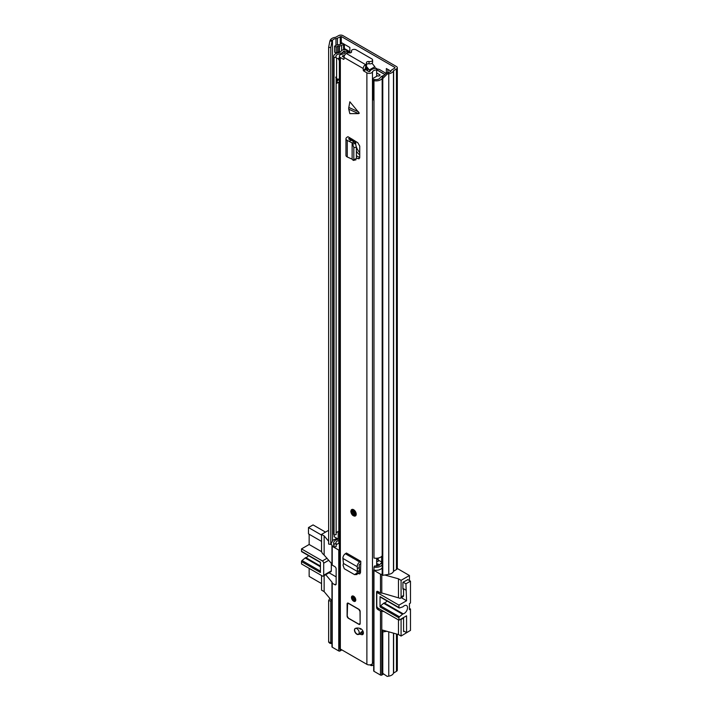 <?xml version="1.0" encoding="UTF-8"?>
<svg xmlns="http://www.w3.org/2000/svg" width="712" height="712" viewBox="0 0 712 712"><rect width="100%" height="100%" fill="white"/><g stroke="black" fill="none" stroke-linecap="round" stroke-linejoin="round"><path stroke-width="1.07" d="M344.385 48.532L349.841 51.673M387.915 69.447L387.915 72.579M397.323 67.747L397.323 568.318A2.955 1.7 180 0 1 396.459 569.529L393.478 571.327A6.639 3.836 180 0 1 388.77 574.344L382.78 575.332L382.78 78.525L382.175 77.296L386.607 72.802L387.212 74.03L388.77 73.772A6.639 3.836 0 0 0 393.478 70.755L396.459 68.957A2.955 1.7 0 0 0 397.323 67.747A2.955 1.7 0 0 0 396.459 66.545L342.864 35.6A2.955 1.7 0 0 0 338.69 35.6L335.566 37.318A6.639 3.836 0 0 0 330.35 40.041L329.905 40.94L332.032 41.287L330.76 47.615L328.632 47.259L329.905 40.94M386.607 72.802L388.165 72.544A4.423 2.554 0 0 0 391.297 70.532A2.768 1.593 180 0 1 392.063 69.687L394.893 68.049L394.893 67.444L341.297 36.508L337.426 38.137A2.768 1.593 180 0 1 335.957 38.581A4.423 2.554 0 0 0 332.477 40.388L332.032 41.287M349.841 52.43L349.841 47.455L342.009 42.943M390.933 71.182L386.358 68.539L386.358 73.051M337.515 538.655L337.426 538.708A2.768 1.593 180 0 1 335.957 539.153A4.423 2.554 0 0 0 332.477 540.96L330.76 544.422L330.76 47.615M328.632 47.259L328.632 544.066L330.76 544.422M383.839 630.449L382.175 630.725L382.175 672.137L382.78 673.365L387.212 676.4L388.77 676.142A6.639 3.836 0 0 0 393.478 673.134L396.459 671.327A2.955 1.7 0 0 0 397.323 670.126L397.323 634.223M386.83 631.286L382.78 631.953L382.175 630.725M382.78 673.365L382.78 631.953M331.961 643.648L329.905 643.31L328.632 642.108L328.632 600.688L330.76 601.044L331.24 600.082M329.79 598.356L328.632 600.688M328.632 642.108L330.76 642.455L330.76 601.044M382.78 575.332L382.175 574.103L382.175 77.296M387.212 74.03L382.78 78.525M330.76 642.455L331.961 643.595M344.385 44.313L344.385 49.19A2.768 1.593 180 0 1 344.19 49.787M340.514 51.86A3.133 1.807 180 0 1 339.41 51.976L338.876 51.976L338.876 45.951L339.41 45.951A3.133 1.807 0 0 0 341.627 45.417L343.576 44.295A2.768 1.593 0 0 0 343.932 44.046M338.876 45.951A1.842 1.068 0 0 0 337.568 46.262L336.153 47.081L334.587 46.173L336.002 45.354A4.058 2.341 0 0 1 338.876 44.669L339.41 44.669A0.926 0.534 0 0 0 340.069 44.518L342.009 43.396M334.587 46.173L334.587 52.199L336.153 53.106L337.568 52.288A1.842 1.068 180 0 1 338.876 51.976M336.153 47.081L336.153 53.106M379.193 560.611L376.666 562.079M376.363 566.129L378.001 563.984L377.093 563.797A10.529 6.079 0 0 0 376.666 563.806M378.001 563.984L379.549 564.972M373.969 569.636L373.978 569.636A0.926 0.534 180 0 0 373.693 570.018L373.693 670.918A0.926 0.534 0 0 0 373.969 671.291L380.484 675.056A0.926 0.534 0 0 0 381.792 675.056L383.661 673.97M382.264 574.29L381.792 574.157A0.926 0.534 180 0 1 380.484 574.157L373.969 570.392A0.926 0.534 180 0 1 373.693 570.018M403.57 588.762L403.57 595.463L401.087 596.896L401.087 580.333L398.48 578.829L384.8 575.002M401.087 580.333L409.436 575.51L409.436 580.556M397.305 568.505L409.436 575.51M381.792 675.056L381.792 629.88L398.48 634.543L401.087 636.047L401.087 619.485L403.57 618.052L403.57 631.606L404.158 631.268M398.48 619.938L398.48 634.543M384.32 611.759L381.792 611.056A0.926 0.534 180 0 1 380.484 611.056L377.876 609.543A1.842 1.068 60 0 1 376.577 607.292L376.577 592.233A1.842 1.068 60 0 1 376.959 591.387A1.842 1.068 60 0 1 377.876 591.476L380.484 592.98A0.926 0.534 0 0 0 381.792 592.98L399.138 598.027A2.768 1.593 60 0 0 400.518 598.16A2.768 1.593 60 0 0 401.087 596.896M381.792 629.88L381.792 611.056M324.147 575.607L324.147 591.628L331.961 600.946M339.384 550.216A0.926 0.534 180 0 1 338.752 550.064L332.228 546.3A0.926 0.534 180 0 1 331.961 545.926L331.961 564.75A0.926 0.534 0 0 0 332.228 565.123L334.836 566.627A1.842 1.068 60 0 1 336.144 568.888L336.144 583.947A1.842 1.068 60 0 1 335.761 584.792A1.842 1.068 60 0 1 334.836 584.703L332.228 583.19A0.926 0.534 180 0 1 332.228 582.443L325.731 574.691M409.436 631.01L401.087 636.047M401.052 618.986A2.768 1.593 60 0 1 401.087 619.485M403.526 617.553A2.768 1.593 60 0 1 403.57 618.052M407.869 579.657L402.921 582.291L402.921 589.064L403.508 588.726M403.57 595.463A2.768 1.593 60 0 1 403.001 596.736L400.518 598.16M370.934 664.634L370.934 665.471A0.926 0.534 0 0 0 372.065 665.551A10.529 6.079 180 0 1 373.693 665.097M370.934 665.471L369.875 664.866M331.961 582.817L331.961 646.816A0.926 0.534 0 0 0 332.228 647.199L338.752 650.964A0.926 0.534 0 0 0 340.06 650.964L341.885 649.905M329.051 572.777L336.144 576.871M328.632 541.254L324.147 535.905L321.539 534.401L321.539 550.963A2.768 1.593 60 0 0 323.497 554.354L331.961 564.046M321.539 575.51L321.539 590.123L324.147 591.628M410.486 609.018L409.436 609.623L409.436 603.598L409.436 608.422L410.486 609.018L410.486 630.405L406.57 632.665L403.57 630.93M398.48 578.829L398.48 597.653M381.792 592.98L381.792 574.157M377.093 563.797L376.666 564.287M331.961 545.926A0.926 0.534 180 0 1 332.228 545.543L330.955 544.021M324.147 535.905L324.147 554.728M328.632 530.307L321.539 534.401M380.546 597.039A0.926 0.534 -60 0 1 380.217 597.03L399.129 607.941A0.926 0.534 -60 0 0 399.45 607.959L402.565 606.944A1.842 1.068 -60 0 0 403.232 606.526A4.699 2.714 -60 0 1 404.22 605.779A4.699 2.714 -60 0 1 406.57 605.547A4.699 2.714 -60 0 1 407.291 609.321A4.699 2.714 -60 0 1 404.22 613.459A4.699 2.714 -60 0 1 403.232 613.86L384.32 602.939A4.699 2.714 120 0 0 385.308 602.548A4.699 2.714 120 0 0 387.052 600.972M380.217 597.03A0.926 0.534 -60 0 1 380.03 596.603L380.03 606.9A0.926 0.534 -60 0 1 380.546 605.876L383.652 603.295A1.842 1.068 -60 0 1 383.928 603.1A1.842 1.068 -60 0 1 384.32 602.939M383.652 603.295L402.565 614.207A1.842 1.068 -60 0 1 402.841 614.02A1.842 1.068 -60 0 1 403.232 613.86M407.673 579.541L410.486 581.161L410.486 602.993L409.436 603.598M402.565 614.207L399.45 616.788L380.546 605.876M410.486 581.161L405.92 583.796L406.57 600.741L398.942 605.138L378.072 593.096A1.842 1.068 60 0 0 377.155 593.007A1.842 1.068 60 0 0 376.773 593.844L376.773 605.894A1.842 1.068 -120 0 0 378.072 608.155L398.942 620.205L398.942 617.82A0.926 0.534 -60 0 1 399.45 616.788M398.942 620.205L406.57 615.8L406.57 632.665M399.129 607.941A0.926 0.534 -60 0 1 398.942 607.523L398.942 605.138M405.92 583.796L403.117 582.176M402.921 588.388L405.92 590.123M406.57 600.741L401.319 597.706M320.427 566.058L305.813 557.612A4.699 2.714 120 0 0 306.801 557.22A4.699 2.714 120 0 0 308.545 555.645M321.539 535.077L308.492 527.548L313.058 524.913L325.517 532.104M308.492 527.548L308.492 533.875L321.539 541.405M321.539 583.573L309.15 576.417L309.15 568.363M320.427 571.166L302.03 560.54A0.926 0.534 120 0 0 301.514 561.572L301.514 563.957L322.385 575.999A1.842 1.068 -120 0 0 323.31 576.097A1.842 1.068 -120 0 0 323.693 575.252L323.693 563.201A1.842 1.068 -120 0 0 322.385 560.94L301.514 548.899L301.514 551.275A0.926 0.534 120 0 0 301.71 551.702L320.427 562.507M302.03 560.54L305.145 557.968L320.427 566.788M305.813 557.612A1.842 1.068 120 0 0 305.145 557.968M301.514 548.899L309.15 544.493L309.15 534.249M323.31 576.097L330.938 571.692A1.842 1.068 -120 0 0 331.32 570.846L331.32 563.281M321.628 551.693L309.15 544.493M301.514 561.572L320.427 572.493L320.427 562.195L301.514 551.275M355.751 144.144A9.318 5.376 60 0 1 355.706 143.237L355.706 141.403M359.747 152.582A9.318 5.376 60 0 1 356.383 146.992M381.659 562.035L378.205 560.041A1.477 0.854 0 0 0 377.244 559.792L376.666 559.774M354.14 140.398L354.14 141.839M356.392 151.158A9.318 5.376 -120 0 0 359.747 154.896M382.175 564.785A6.452 3.729 180 0 1 373.978 567.081L373.978 570.098A6.452 3.729 0 0 0 382.175 567.802M381.659 562.818A6.826 3.943 0 0 0 380.11 564.313A4.245 2.448 180 0 1 374.699 565.88L373.978 567.081M333.697 542.82L333.697 545.828A6.452 3.729 0 0 0 334.044 547.047L334.044 544.03A6.452 3.729 180 0 1 333.697 542.82A6.452 3.729 180 0 1 338.164 539.278A4.61 2.661 0 0 0 338.494 539.207M334.044 547.047L336.144 546.629L336.144 543.621L334.044 544.03M339.384 543.389A6.826 3.943 180 0 1 338.85 543.505A4.245 2.448 0 0 0 336.144 545.036M336.144 543.621A4.245 2.448 180 0 1 335.913 542.82A4.245 2.448 180 0 1 338.85 540.488A6.826 3.943 0 0 0 339.384 540.372M350.5 52.813L346.121 50.285A2.955 1.7 0 0 0 341.19 51.033A4.61 2.661 180 0 1 338.164 52.857A6.452 3.729 0 0 0 333.697 56.408A6.452 3.729 0 0 0 334.044 57.619L334.044 534.997A6.452 3.729 0 0 1 333.697 533.786L333.697 56.408M336.144 78.213L336.144 534.578L334.044 534.997M345.712 51.851L343.326 51.371A6.826 3.943 180 0 1 338.85 54.076A4.245 2.448 0 0 0 335.913 56.408A4.245 2.448 0 0 0 336.144 57.2L334.044 57.619M339.384 531.339A6.826 3.943 180 0 1 338.85 531.455A4.245 2.448 0 0 0 336.144 532.985M386.064 73.345L379.772 69.705A3.685 2.127 0 0 0 377.369 69.091L376.639 69.064M384.934 74.493L378.205 70.613A1.477 0.854 0 0 0 377.244 70.363L376.666 70.346M382.175 555.752A6.452 3.729 0 0 1 373.978 558.048L373.978 80.67A6.452 3.729 0 0 0 382.175 78.373M383.964 75.481A6.826 3.943 180 0 0 380.11 77.902A4.245 2.448 0 0 1 374.699 79.459L373.978 80.67M382.175 564.411A2.768 1.593 180 0 1 381.659 563.486L381.659 556.401M339.384 539.456A2.768 1.593 180 0 1 338.2 539.055L334.151 536.714L334.151 534.979M373.978 100.134A4.797 2.768 180 0 1 373.444 99.947L373.444 79.468A3.72 2.145 180 0 1 372.723 78.56L377.44 75.837A4.156 2.403 180 0 1 378.33 75.97A0.917 0.534 180 0 0 379.434 75.766A6.079 3.516 180 0 0 380.039 75.045L376.666 72.838M340.478 53.836A7.618 4.397 180 0 0 342.525 52.768A7.983 4.61 180 0 1 343.175 52.35A7.983 4.61 180 0 1 343.825 52.012A1.833 1.059 180 0 1 345.329 51.896M339.384 79.112A3.72 2.154 180 0 1 336.589 78.676A4.797 2.768 180 0 1 335.726 77.092M373.444 99.947A3.72 2.145 180 0 1 372.652 98.621L372.723 78.56M365.808 66.394L366.199 67.257A23.977 13.84 60 0 1 367.009 68.192A1.842 1.068 -120 0 1 367.312 70.764A1.842 1.068 -120 0 1 367.285 70.782M371.976 63.279A25.16 14.525 60 0 1 374.779 66.759A1.638 0.943 60 0 1 375.242 68.432M366.271 66.269A25.16 14.525 60 0 1 369.252 69.954A1.638 0.943 60 0 1 369.715 71.609M377.689 70.417L383.768 73.932A1.816 1.05 180 0 1 384.427 74.733A1.816 1.05 180 0 1 384.151 75.294A7.983 4.61 180 0 1 383.804 75.516M366.199 67.257L366.199 66.349M339.384 57.903L338.156 58.606A3.72 2.154 180 0 1 336.589 58.188A4.797 2.768 180 0 1 335.859 57.254M336.589 78.676L336.589 58.188M339.384 60.636L338.156 58.606M374.503 79.789A4.797 2.768 180 0 1 373.444 79.468M336.509 78.605L336.509 82.539A2.697 1.558 0 0 0 336.918 83.242L339.384 81.818M336.918 83.242L337.337 80.687L339.384 79.504M337.337 78.934L337.337 80.687M348.666 108.366L349.841 101.763L359.32 113.172L358.563 113.626L348.764 109.212L348.666 108.366M348.764 109.212L349.841 113.626L358.563 113.626M355.315 628.438A3.409 1.967 -120 0 0 355.172 628.5A3.409 1.967 -120 0 0 354.647 631.241A3.409 1.967 -120 0 0 356.881 634.241A3.409 1.967 -120 0 0 358.439 634.481A8.838 5.1 60 0 1 361.402 634.588A3.409 1.967 -120 0 0 362.693 634.552A3.409 1.967 -120 0 0 363.129 631.553A3.409 1.967 -120 0 0 360.566 628.616A15.655 9.042 -120 0 0 355.315 628.438M348.399 603.224A1.842 1.068 -120 0 0 347.483 603.135A1.842 1.068 -120 0 0 347.1 603.972L347.1 616.022A1.842 1.068 -120 0 0 348.399 618.283L358.839 624.308A1.842 1.068 -120 0 0 359.756 624.397A1.842 1.068 -120 0 0 360.138 623.552L360.138 611.501A1.842 1.068 -120 0 0 358.839 609.25L348.399 603.224M353.624 601.186A3.044 1.753 -120 0 0 355.146 601.337A3.044 1.753 -120 0 0 355.608 598.899A3.044 1.753 -120 0 0 353.624 596.22A3.044 1.753 -120 0 0 352.102 596.069A3.044 1.753 -120 0 0 351.63 598.507A3.044 1.753 -120 0 0 353.624 601.186M350.945 511.252A3.685 2.127 60 0 1 351.71 509.561L350.811 511.438C351.514 514.821 353.045 516.325 355.395 515.951L355.466 515.906A3.685 2.127 -120 0 0 356.027 512.952A3.685 2.127 -120 0 0 353.624 509.703A3.685 2.127 -120 0 0 351.772 509.525L351.71 509.561A3.685 2.127 60 0 1 354.549 510.548A3.685 2.127 60 0 1 356.16 514.26A3.685 2.127 60 0 1 355.395 515.951A3.685 2.127 60 0 1 353.383 515.666M365.745 64.427A2.768 1.593 0 0 0 366.555 63.297L366.555 65.557A2.768 1.593 0 0 1 365.745 66.688L365.514 64.57A3.231 1.86 -60 0 0 363.236 68.521L363.236 70.248L365.185 69.117L368.843 71.681L369.768 71.529A7.156 4.13 180 0 1 376.612 68.343L376.666 76.291M344.012 59.149L344.012 57.423A3.231 1.86 120 0 1 346.29 53.471L346.522 53.329A2.768 1.593 0 0 1 349.12 52.911A2.029 1.175 180 0 0 351.612 51.771A2.029 1.175 180 0 0 351.532 51.433A2.768 1.593 0 0 1 351.417 50.979A2.768 1.593 0 0 1 353.125 49.502A2.768 1.593 0 0 1 356.133 49.849L371.789 58.882A2.768 1.593 0 0 1 372.599 60.013A2.768 1.593 0 0 1 369.038 61.544A2.029 1.175 180 0 0 366.431 62.665A2.029 1.175 180 0 0 366.484 62.932A2.768 1.593 0 0 1 366.555 63.297M348.097 52.884L348.097 51.878L345.329 51.851A4.388 2.537 180 0 1 341.947 54.272A3.32 1.913 0 0 0 339.384 56.141A3.32 1.913 0 0 0 340.354 57.494L343.62 59.381M339.384 56.141L339.384 647.671A3.32 1.913 0 0 0 340.354 649.024L366.885 664.341A3.32 1.913 0 0 0 370.142 664.83A3.32 1.913 0 0 0 372.465 663.424A4.388 2.537 180 0 1 373.693 662.178M365.576 69.803L363.627 70.924L366.885 72.811A3.32 1.913 0 0 0 370.142 73.3A3.32 1.913 0 0 0 372.465 71.894A4.388 2.537 180 0 1 376.666 69.936M363.627 70.924L363.236 70.248M351.007 140.148L349.227 141.376L347.269 140.415A3.685 2.127 0 0 1 345.952 138.787A3.685 2.127 0 0 1 346.895 137.363L347.919 136.704L349.877 137.834L348.951 138.431A0.926 0.534 0 0 0 349.04 139.196L354.256 141.902L355.386 143.45L356.392 147.117L356.392 158.598L355.386 159.435M356.392 157.922L358.99 158.829L359.747 157.512L359.747 146.12L357.807 142.738L349.877 137.834M359.925 573.801L358.545 573.685L359.658 573.908L360.512 572.573L360.797 561.323L346.45 553.046L345.365 553.731A3.685 2.127 120 0 0 342.908 558.422L343.478 563.468L343.042 565.194L344.27 568.728L354.496 574.602L357.024 574.531M359.747 633.431A3.409 1.967 -120 0 0 360.397 633.351A8.838 5.1 60 0 1 363.36 633.457L361.402 634.588M359.747 157.512L356.392 155.786M365.745 66.688L365.185 69.117M344.572 55.367A7.156 4.13 180 0 1 342.579 55.83L342.312 56.364L344.012 57.343M360.512 572.555L359.124 571.754M376.666 565.987L376.666 558.235M348.097 51.878A7.156 4.13 180 0 1 347.839 52.911M366.555 64.507A2.029 1.175 180 0 1 369.038 63.804A2.768 1.593 0 0 0 372.599 62.273L372.599 60.013M345.952 138.787L345.952 155.35A3.685 2.127 0 0 0 347.269 156.987L352.155 159.168M355.973 159.808L353.419 160.414L352.128 159.177M352.823 160.04L356.392 158.598M349.227 141.376L352.128 142.934L353.82 147.384L353.828 159.203M352.128 159.123L352.128 142.996L354.514 142.124M352.128 142.934L354.256 141.902M360.797 563.592L359.818 564.216A0.926 0.534 120 0 0 359.195 565.381L359.4 570.962L358.688 573.018L356.294 574.433M354.496 574.602L356.881 573.187L358.688 573.018M360.797 561.323L359.711 562.017A3.685 2.127 120 0 0 357.246 566.707L357.451 571.531L359.4 570.962M343.478 563.468L357.451 571.531L356.881 573.187M359.462 570.588L357.771 571.424M357.406 568.701L359.355 567.384M353.108 510.976A2.074 1.202 -120 0 0 353.063 511.341A2.074 1.202 -120 0 0 354.87 514.028M356.926 633.974A3.231 1.86 60 0 1 354.816 631.126A3.231 1.86 60 0 1 355.315 628.536A3.231 1.86 60 0 1 356.926 628.696A3.231 1.86 60 0 1 359.035 631.544A3.231 1.86 60 0 1 358.537 634.134A3.231 1.86 60 0 1 356.926 633.974M361.322 633.137L361.144 632.683A9.22 5.322 60 0 1 360.966 632.194A3.231 1.86 -120 0 1 360.37 633.075L358.537 634.134M360.272 628.509A9.22 5.322 60 0 0 360.308 629.257L361.029 628.838M362.924 631.063L360.966 632.194M360.308 629.257A3.231 1.86 -120 0 0 359.578 628.296M360.138 623.507L360.014 611.43L358.839 609.401L348.399 603.376L347.233 604.052L347.233 616.094L348.399 618.132L358.839 624.157L348.399 618.132M353.561 596.701A2.074 1.202 -120 0 0 354.985 599.611A2.074 1.202 -120 0 0 355.324 599.753M394.893 68.049L394.893 67.444M341.297 43.806L341.297 36.508M332.477 540.96L332.477 40.388L330.35 40.041M335.957 539.153L335.957 537.756M335.957 53.569L335.957 52.991M335.957 45.39L335.957 38.581M337.426 53.026L337.426 52.368M337.426 44.829L337.426 38.137M340.256 44.411L340.256 36.508M396.459 671.327L396.459 633.983M393.629 672.965L393.629 633.191M393.478 673.134L393.478 633.146M388.77 676.142L388.77 631.829M388.165 72.544L388.77 73.772L388.77 574.344M393.478 571.327L393.478 70.755M393.629 571.158L393.629 70.586M396.459 569.529L396.459 68.957M341.627 45.417L341.627 50.499M343.576 44.295L343.576 49.804M339.41 45.951L339.41 51.976M337.568 46.262L337.568 52.288M377.876 609.543L379.185 608.796M377.057 607.007L376.577 607.292M380.484 675.056L380.484 611.056M376.577 592.233L377.876 591.476M332.228 583.19L332.228 647.199M336.144 583.947L334.836 584.703M380.484 592.98L380.484 574.157M373.969 570.392L373.969 671.291M372.065 665.551L372.065 663.985M340.06 650.964L340.06 648.828M338.752 650.964L338.752 550.064M332.228 546.3L332.228 565.123M378.072 593.096L379.38 592.339M380.03 606.9L398.942 617.82M398.942 607.523L380.03 596.603M327.084 558.235L322.385 560.94M331.32 570.846L323.693 575.252M323.693 563.201L328.784 560.264M353.339 141.412L353.339 139.89M352.28 140.834L352.28 139.223M351.897 140.629L351.897 139M351.47 140.398L351.47 138.751M377.244 559.792L377.244 558.19M378.205 560.041L378.205 558.048M338.85 543.505L338.85 540.488M338.85 531.455L338.85 82.129M343.326 52.27L343.326 51.371M344.555 51.86L344.555 51.184M377.244 70.363L377.369 69.091M338.2 531.606L338.2 539.055M367.089 70.675L367.632 70.363M367.312 68.637L365.461 69.705M369.252 69.954L374.779 66.759M379.914 75.241L379.914 74.716M365.185 68.61L366.644 67.765M348.764 107.423L358.563 111.837M363.236 68.521L344.012 57.423M340.354 649.024L340.354 57.494M366.885 664.341L366.885 72.811M360.397 633.351L358.439 634.481M372.465 663.424L372.465 71.894M342.579 56.515L342.579 55.83M365.514 64.57L346.29 53.471M351.532 52.101L351.532 51.433M369.038 63.804L369.038 61.544M359.818 624.353A1.842 1.068 60 0 1 358.964 624.228L358.839 624.308M349.975 137.897L349.975 139.65M348.951 138.431L348.951 139.143M359.676 158.046L357.807 158.651M353.828 147.722L356.392 147.117M352.823 144.055L355.386 143.45M347.269 140.415L347.269 156.987M357.246 566.707L342.908 558.422M359.711 562.017L345.365 553.731M355.51 514.26A3.231 1.86 -120 0 0 353.232 510.308A3.231 1.86 -120 0 0 350.945 511.625A3.231 1.86 -120 0 0 353.232 515.577A3.231 1.86 -120 0 0 355.51 514.26M351.434 511.91A2.537 1.468 60 0 1 353.232 510.869A2.537 1.468 60 0 1 355.021 513.975A2.537 1.468 60 0 1 353.232 515.016A2.537 1.468 60 0 1 351.434 511.91M352.52 510.958A2.074 1.202 -120 0 0 352.084 511.91A2.074 1.202 -120 0 0 352.992 513.993A2.074 1.202 -120 0 0 354.594 514.553L354.887 513.788C354.407 511.839 353.615 510.896 352.52 510.958M363.12 631.544L361.144 632.683M347.233 616.094L348.444 618.212L358.875 624.237L360.014 623.481M347.607 603.055L347.233 615.951L347.233 603.901A1.842 1.068 60 0 1 347.545 603.1M353.686 600.741A2.537 1.468 60 0 1 351.888 597.635A2.537 1.468 60 0 1 353.686 596.594A2.537 1.468 60 0 1 355.475 599.7A2.537 1.468 60 0 1 353.686 600.741M352.974 596.683A2.074 1.202 -120 0 0 352.654 598.347A2.074 1.202 -120 0 0 354.015 600.172A2.074 1.202 -120 0 0 355.048 600.278C355.751 599.896 355.332 598.739 353.784 596.807L352.974 596.683M377.155 593.007L378.837 592.028M351.417 52.279L351.417 50.979M350.687 139.988L350.687 138.306M355.315 628.536L355.778 628.269M358.875 624.237L359.889 624.317"/></g></svg>
